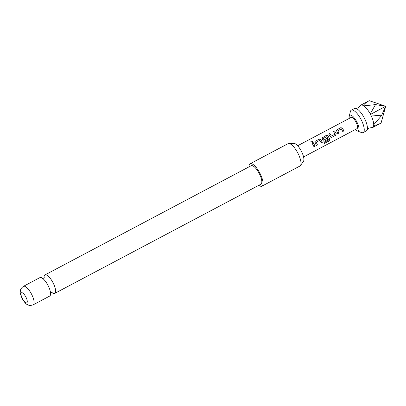 <?xml version="1.0" encoding="UTF-8"?>
<svg xmlns="http://www.w3.org/2000/svg" width="406" height="406" viewBox="0 0 406 406"><rect width="100%" height="100%" fill="white"/><g stroke="black" fill="none" stroke-linecap="round" stroke-linejoin="round"><path stroke-width="0.61" d="M311.229 141.034L312.493 141.552L312.148 142.12L310.879 141.618L311.229 141.034L312.493 141.547M367.115 129.94L368.897 128.083L371.434 127.651A12.662 4.248 -117.9 0 0 372.632 127.535A12.662 4.248 -117.9 0 0 372.652 127.525A12.662 4.248 -117.9 0 0 373.713 125.393L373.347 125.058L373.738 124.733A12.662 4.248 -117.9 0 0 370.774 114.923L370.186 114.583L370.242 113.903A12.662 4.248 -117.9 0 0 363.791 105.864L363.299 105.996L363.223 105.504A12.662 4.248 -117.9 0 0 360.797 105.144A12.662 4.248 -117.9 0 0 360.01 106.083L358.229 107.94L355.692 108.372A12.662 4.248 62.1 0 1 364.187 117.76A12.662 4.248 62.1 0 1 367.115 129.94A12.662 4.248 62.1 0 1 366.329 130.874A12.662 4.248 62.1 0 1 366.303 130.884M51.917 292.574A10.444 3.502 -117.9 0 0 54.719 293.406A10.444 3.502 -117.9 0 0 52.953 282.586A10.444 3.502 -117.9 0 0 44.939 274.943A10.444 3.502 -117.9 0 0 44.056 277.734M355.199 129.605A8.866 2.974 -117.9 0 0 357.016 130.849A8.866 2.974 -117.9 0 0 358.209 130.874A8.866 2.974 -117.9 0 0 356.727 121.688A8.866 2.974 -117.9 0 0 349.942 115.197A8.866 2.974 -117.9 0 0 349.262 116.212A8.866 2.974 -117.9 0 0 349.272 118.415M349.262 116.212L350.363 111.614A12.662 4.248 62.1 0 1 351.312 110.173A12.662 4.248 62.1 0 1 351.332 110.158A12.662 4.248 62.1 0 1 361.005 119.405A12.662 4.248 62.1 0 1 363.162 132.549A12.662 4.248 62.1 0 1 363.142 132.559A12.662 4.248 62.1 0 1 361.441 132.523L357.016 130.849M351.312 110.173L354.474 108.498A12.662 4.248 62.1 0 1 354.474 108.498A12.662 4.248 62.1 0 1 354.494 108.483A12.662 4.248 62.1 0 1 355.692 108.372M337.929 134.061L336.452 130.331L336.965 129.722L340.837 127.672L342.527 128.154L343.867 130.92L342.76 131.503L341.395 128.859L337.817 130.752L339.035 133.478L337.929 134.061M337.817 130.752L339.035 133.478M335.64 135.274L331.768 137.324L330.961 137.411L328.733 134.081L329.839 133.493L331.403 136.051L334.98 134.158L333.57 131.519L334.676 130.935L336.198 133.61L335.64 135.274L331.768 137.324M328.718 134.137L329.824 133.549L331.403 136.051M324.105 142.435L328.484 140.116L327.003 136.578L323.303 138.436L324.089 139.928L327.236 138.258L327.743 139.456L324.572 141.136L323.765 141.222L323.064 140.567L322.059 137.949L326.449 135.289L328.139 135.777L329.809 139.502L329.033 141.06L324.384 143.521L324.105 142.435M323.303 138.436L324.089 139.928M316.345 145.495L314.868 141.76L315.381 141.151L319.253 139.101L320.943 139.588L322.283 142.349L321.176 142.937L319.811 140.288L316.233 142.186L317.451 144.906L316.345 145.495M316.233 142.186L317.396 144.891L316.289 145.475M313.985 146.749L311.986 142.953L313.092 142.364L315.092 146.16L313.985 146.749M303.576 156.944L357.036 128.631A6.334 2.121 -117.9 0 0 357.036 128.631A6.334 2.121 -117.9 0 0 355.96 122.059A6.334 2.121 -117.9 0 0 351.124 117.435A6.334 2.121 -117.9 0 0 351.114 117.441A6.334 2.121 -117.9 0 0 351.104 117.446L297.649 145.754M288.767 143.496L293.959 143.384A10.302 3.456 62.1 0 1 301.257 151.012A10.302 3.456 62.1 0 1 303.465 161.334L300.455 165.567A12.662 4.248 -117.9 0 0 297.74 152.874A12.662 4.248 -117.9 0 0 288.767 143.496A12.662 4.248 -117.9 0 0 288.082 143.658A12.662 4.248 -117.9 0 0 288.062 143.668A12.662 4.248 -117.9 0 0 288.042 143.683M299.892 166.059A12.662 4.248 -117.9 0 0 299.917 166.049A12.662 4.248 -117.9 0 0 300.455 165.567M249.03 166.851A12.662 4.248 62.1 0 1 250.111 163.77A12.662 4.248 62.1 0 1 259.81 173.002A12.662 4.248 62.1 0 1 261.966 186.151A12.662 4.248 62.1 0 1 261.946 186.161A12.662 4.248 62.1 0 1 258.81 185.314M39.915 277.608A10.444 3.502 62.1 0 1 47.928 285.251A10.444 3.502 62.1 0 1 49.689 296.07L33.221 304.794A10.444 3.502 62.1 0 0 31.455 293.974A10.444 3.502 62.1 0 0 23.441 286.332L39.915 277.608M22.421 298.659A5.699 1.913 -117.9 0 0 26.781 302.83A5.699 1.913 -117.9 0 0 25.827 296.923A5.699 1.913 -117.9 0 0 21.467 292.751A5.699 1.913 -117.9 0 0 22.421 298.659M44.939 274.943L251.152 165.729A10.444 3.502 62.1 0 1 259.165 173.372A10.444 3.502 62.1 0 1 260.926 184.192L54.719 293.406M250.111 163.77A12.662 4.248 62.1 0 1 250.132 163.76L288.062 143.668M370.186 114.583L385.7 106.286L369.257 100.668L360.797 105.144M373.738 124.733L381.396 115.801L385.7 106.286L375.489 104.601L363.791 105.864M370.242 113.903L375.489 104.601M381.396 115.801L370.774 114.923M385.7 106.286L381.072 123.069L372.652 127.525M381.072 123.069C378.29 124.54 375.839 125.317 373.713 125.393M363.223 105.504C364.476 103.769 366.491 102.155 369.257 100.668M311.97 143.008L313.092 142.364M313.077 142.42L315.092 146.16M315.036 146.14L313.929 146.728M310.884 141.664L311.24 141.126M314.858 141.79L315.381 141.151M315.36 141.207L319.238 139.156L320.918 139.623L322.283 142.349M322.227 142.328L321.121 142.917M322.049 137.979L326.429 135.345L328.109 135.812L329.748 139.461L328.967 140.999L324.313 143.46M327.19 138.263L327.688 139.436L324.572 141.136M324.516 141.115L323.739 141.212M331.712 137.309L330.931 137.401M333.554 131.574L334.661 130.991L336.198 133.61M336.153 133.615L335.584 135.254M336.442 130.356L336.965 129.722M338.98 133.457L337.873 134.046M336.944 129.778L340.822 127.728L342.502 128.189L343.867 130.92M343.811 130.899L342.705 131.483M51.643 292.249L52.232 292.599L51.166 292.782L50.42 293.558M42.402 278.414L43.462 278.232L44.213 277.46L44.173 278.14M366.329 130.874L363.162 132.549M261.966 186.151L299.917 166.049M23.441 286.332C19.894 289.031 20.564 290.508 20.3 291.528C19.94 292.553 20.589 294.959 22.244 298.74C24.487 302.313 26.126 304.226 27.172 304.48C28.161 304.835 29.004 306.21 33.221 304.794"/></g></svg>
